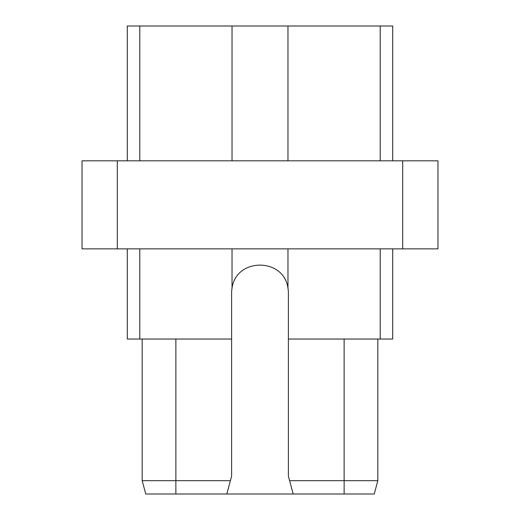 <?xml version="1.0" encoding="UTF-8"?>
<svg xmlns="http://www.w3.org/2000/svg" width="520" height="520" viewBox="0 0 520 520"><rect width="100%" height="100%" fill="white"/><g stroke="black" fill="none" stroke-linecap="round" stroke-linejoin="round"><path stroke-width="0.78" d="M139.796 160.823L139.796 26L127.296 26L127.296 160.823M139.796 26L392.704 26L392.704 160.823M402.701 160.823L437.97 160.823L437.97 248.865L82.03 248.865L82.03 160.823L402.701 160.823L402.701 248.865M117.299 248.865L117.299 160.823M380.204 248.865L380.204 339.04L288.386 339.04L288.386 293.007A28.386 28.386 0 0 0 287.969 288.171L287.969 248.865M287.969 288.171C283.822 257.445 236.178 257.445 232.031 288.171A28.386 28.386 0 0 0 231.614 293.007L231.614 476.125L226.824 494L374.25 494L377.825 480.675L377.825 339.04M288.386 339.04L288.386 476.125L293.176 494M380.204 339.04L392.704 339.04L392.704 248.865M231.614 339.04L127.296 339.04L127.296 248.865M139.796 339.04L139.796 248.865M232.031 288.171L232.031 248.865M175.864 494L145.75 494L142.174 480.675L175.864 480.675L175.864 494L226.824 494M344.136 339.04L344.136 480.675L289.601 480.675M344.136 494L344.136 480.675L377.825 480.675M142.174 339.04L142.174 480.675M230.399 480.675L175.864 480.675L175.864 339.04M232.031 26L232.031 160.823M287.969 26L287.969 160.823M380.204 26L380.204 160.823"/></g></svg>
